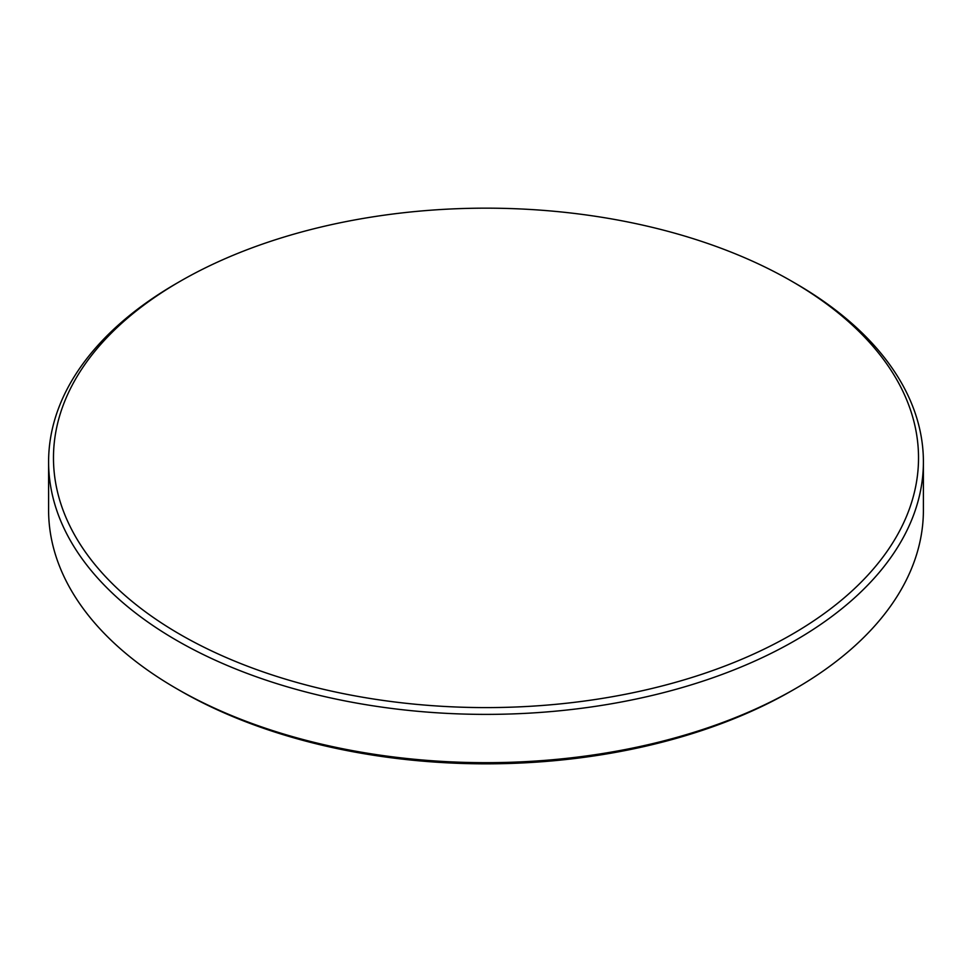 <?xml version="1.0" encoding="UTF-8"?>
<svg xmlns="http://www.w3.org/2000/svg" width="972" height="972" viewBox="0 0 972 972"><rect width="100%" height="100%" fill="white"/><g stroke="black" fill="none" stroke-linecap="round" stroke-linejoin="round"><path stroke-width="1.46" d="M180.16 634.461A432.528 249.719 0 0 0 791.84 634.461A432.528 249.719 0 0 0 791.852 281.309A432.528 249.719 0 0 0 791.84 281.297A432.528 249.719 0 0 0 180.148 281.309A432.528 249.719 0 0 0 180.16 634.461M180.148 281.309L176.71 283.289A437.4 252.526 0 0 0 48.6 461.858A437.4 252.526 0 0 0 176.71 640.427A437.4 252.526 0 0 0 653.391 695.162A437.4 252.526 0 0 0 923.4 461.858A437.4 252.526 0 0 0 795.29 283.289L791.852 281.309L795.29 283.289M48.6 461.858L48.6 510.142A437.4 252.526 0 0 0 176.71 688.711L180.148 690.691A432.528 249.719 0 0 0 180.16 690.703L176.71 688.711A437.4 252.526 0 0 0 795.29 688.711A437.4 252.526 0 0 0 923.4 510.142L923.4 461.858M180.16 690.703A432.528 249.719 0 0 0 791.852 690.691L795.29 688.711"/></g></svg>
